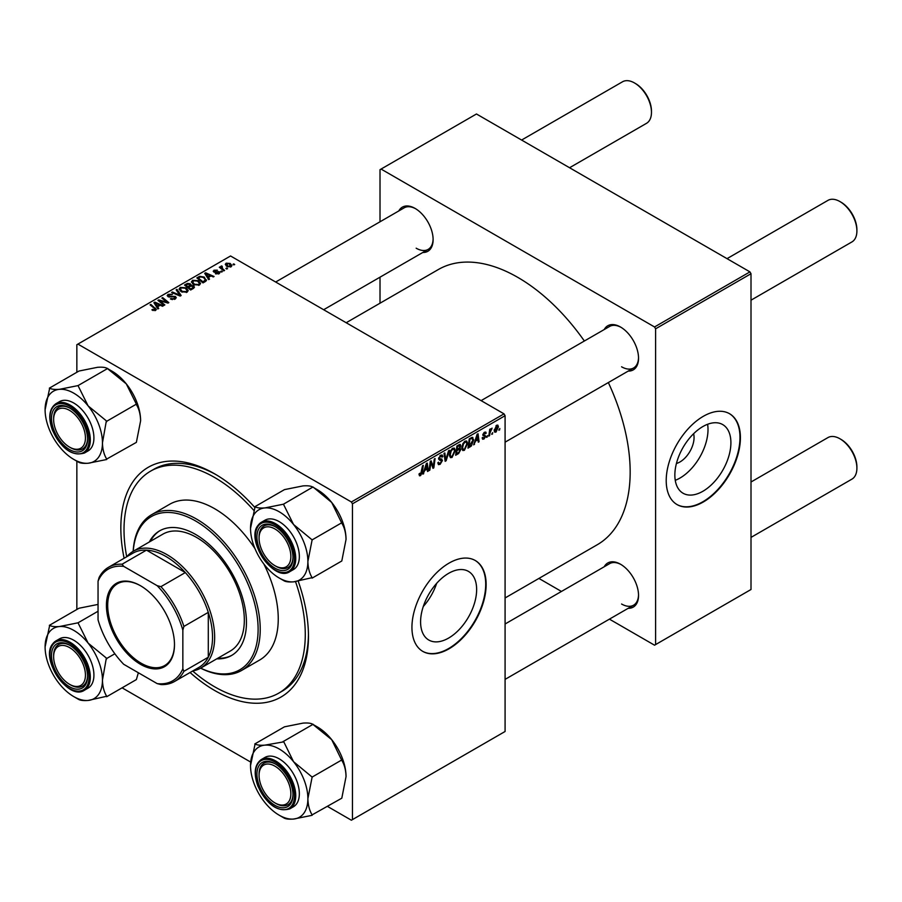 <?xml version="1.0" encoding="UTF-8"?>
<svg xmlns="http://www.w3.org/2000/svg" width="902" height="902" viewBox="0 0 902 902"><rect width="100%" height="100%" fill="white"/><g stroke="black" fill="none" stroke-linecap="round" stroke-linejoin="round"><path stroke-width="1.35" d="M448.61 638.075A39.632 22.888 120 0 0 474.508 603.145A39.632 22.888 120 0 0 468.431 571.383A39.632 22.888 120 0 0 448.61 573.345A39.632 22.888 120 0 0 422.722 608.275A39.632 22.888 120 0 0 428.8 640.037A39.632 22.888 120 0 0 448.61 638.075M423.275 606.516A39.632 22.888 120 0 0 436.647 583.357M449.038 648.797A52.463 30.296 120 0 0 483.314 602.559A52.463 30.296 120 0 0 475.275 560.514A52.463 30.296 120 0 0 449.038 563.119A52.463 30.296 120 0 0 414.762 609.346A52.463 30.296 120 0 0 422.801 651.391A52.463 30.296 120 0 0 449.038 648.797M422.587 651.267A52.463 30.296 120 0 0 448.61 648.549A52.463 30.296 120 0 0 482.829 602.502A52.463 30.296 120 0 0 475.061 560.39M604.227 329.546A25.482 14.714 60 0 1 620.52 327.02L620.52 327.02A25.482 14.714 60 0 1 638.537 358.229A25.482 14.714 60 0 1 628.209 371.083M621.061 327.347A23.982 13.846 -120 0 0 609.594 326.445L481.104 400.623M398.797 210.944A25.482 14.714 60 0 1 415.1 208.418L415.1 208.418A25.482 14.714 60 0 1 433.118 239.628A25.482 14.714 60 0 1 422.779 252.481M415.63 208.745A23.982 13.846 -120 0 0 404.164 207.843L275.674 282.022M604.227 566.749A25.482 14.714 60 0 1 620.52 564.235L620.52 564.235A25.482 14.714 60 0 1 638.537 595.444A25.482 14.714 60 0 1 628.209 608.298M621.061 564.551A23.982 13.846 -120 0 0 609.594 563.66L505.086 623.992M298.224 581.226A132.662 76.591 60 0 1 308.461 636.316A132.662 76.591 60 0 1 214.653 690.481A132.662 76.591 60 0 1 190.074 672.509M124.115 558.27A132.662 76.591 60 0 1 214.653 473.843L214.653 473.843A132.662 76.591 60 0 1 254.725 507.352M216.255 474.779A128.174 73.998 -120 0 0 153.746 469.322L150.566 471.16A128.174 73.998 -120 0 0 126.72 556.76M505.086 597.958L597.259 544.74A158.899 91.745 -120 0 0 608.343 382.561M584.361 341.012A158.899 91.745 -120 0 0 517.804 277.388A158.899 91.745 -120 0 0 438.361 269.518L346.188 322.736M693.604 433.727A19.912 11.489 -60 0 1 679.984 461.948A19.912 11.489 -60 0 1 676.432 463.47M702.883 491.274A39.632 22.888 120 0 0 728.771 456.344A39.632 22.888 120 0 0 722.705 424.583A39.632 22.888 120 0 0 702.883 426.545A39.632 22.888 120 0 0 676.985 461.474A39.632 22.888 120 0 0 683.062 493.236A39.632 22.888 120 0 0 702.883 491.274M675.26 480.315A39.632 22.888 120 0 0 679.984 478.049A39.632 22.888 120 0 0 707.608 424.278M703.312 501.986A52.463 30.296 120 0 0 737.588 455.758A52.463 30.296 120 0 0 729.538 413.714A52.463 30.296 120 0 0 703.312 416.318A52.463 30.296 120 0 0 669.036 462.546A52.463 30.296 120 0 0 677.075 504.59A52.463 30.296 120 0 0 703.312 501.986M676.861 504.466A52.463 30.296 120 0 0 702.883 501.749A52.463 30.296 120 0 0 737.103 455.702A52.463 30.296 120 0 0 729.323 413.59M504.026 413.86L505.086 415.698L352.445 503.823L351.385 501.986L504.026 413.86L230.551 255.976L76.85 344.711L76.85 372.278M76.85 461.181L76.85 609.481M352.445 503.823L352.445 819.614L351.385 820.222L327.516 806.433M250.677 762.077L122.086 687.831M467.608 443.491L464.372 450.335L462.771 450.515L461.824 448.102L462.839 443.728L465.037 441.157L466.695 440.999L467.608 443.491L466.751 443.006M475.422 441.506L473.674 444.855L477.113 434.302L478.06 433.749L479.075 441.732L478.297 442.183L478.049 439.984L474.869 441.191M419.035 474.756L420.558 475.636L419.035 474.621L419.103 473.798L419.881 473.246L420.603 474.599L422.508 465.827L423.286 465.376L422.373 472.186L420.558 475.636L419.453 475.805M419.238 473.697L420.603 474.599M437.831 462.805L440.176 463.301L441.687 461.001L439.477 460.065L438.597 458.701L440.672 455.228L442.205 454.991L442.848 456.457L442.07 457.179L440.65 456.243L439.364 458.193L442.454 460.471L440.12 464.327L438.44 464.631L437.831 462.76L438.597 462.207L438.958 463.515L437.831 462.861M441.484 460.37L438.631 459.129M442.07 456.976L439.894 455.803M438.71 457.81L439.657 458.791M440.988 458.926L441.935 459.084M449.388 450.301L446.14 460.742L445.16 461.317L444.021 453.402L444.81 452.951L445.78 459.738L448.553 450.786L449.388 450.301M455.273 450.617L452.037 457.461L450.436 457.641L449.489 455.217L450.504 450.842L452.703 448.283L454.36 448.114L455.273 450.617L454.416 450.121M499.866 428.506L498.919 430.277L499.866 428.506M505.086 415.698L505.086 731.488L352.445 819.614M459.84 444.415L460.854 445.768L459.84 448.441L460.764 449.636L458.622 453.537L455.657 455.251L456.908 445.96L460.392 444.494M459.287 448.136L460.336 448.542M424.628 470.833L422.891 474.17L426.33 463.617L427.277 463.076L428.292 471.058L427.514 471.498L427.266 469.311L424.087 470.506M430.626 464.474L429.837 470.156L429.059 470.607L430.322 461.305L431.133 460.843L433.264 466.886L434.29 459.017L435.08 458.566L433.817 467.856L433.005 468.33L430.874 462.309L430.626 464.474L429.95 464.079M483.991 439.003L482.638 439.229L482.153 437.842L482.92 437.29L484.036 438.203L485.05 436.658L482.829 435.001L484.442 432.295L485.761 432.081L486.201 433.163L485.434 433.727L484.408 433.095L483.596 434.414L485.817 436.151L483.991 439.003L482.153 437.944M482.92 437.29L484.036 438.203M484.881 436.218L482.829 435.001M485.434 433.727L483.833 432.757M482.886 434.426L484.306 435.057M472.039 437.335L473.674 439.793L471.374 445.971L467.991 448.136L469.243 438.846L472.885 437.436M498.434 426.815L496.032 432.058L494.792 432.193L494.195 430.626L496.641 425.248L497.836 425.124L498.434 426.815L497.509 426.274M492.74 432.622L491.793 434.392L492.74 432.622M489.978 432.949L489.594 435.666L488.805 436.117L489.718 429.352L490.496 428.901L490.305 430.31L492.075 428.112L489.978 432.949L489.29 432.543M487.542 435.621L486.584 437.391L487.542 435.621M222.354 271.716L220.686 271.457L221.475 271.006L222.354 271.716M227.563 268.717L225.895 268.458L226.684 267.995L227.563 268.717M191.438 282.179L192.532 280.263L198.395 280.691L200.56 283.431L199.466 285.043L193.716 284.66L191.416 281.852M209.512 279.135L208.666 279.62L204.698 273.34L205.645 272.799L214.078 276.497L213.3 276.948L211.034 275.922L208.396 277.444L209.512 279.135M193.626 288.302L190.66 290.016L184.493 285.009L187.537 283.397L190.243 283.769L191.032 285.404L193.456 285.742L194.471 287.152L193.626 288.302M191.179 284.931L191.032 285.99M181.144 295.506L180.163 296.082L171.605 292.451L172.383 292L179.724 295.112L176.138 289.835L176.972 289.35L181.144 295.506M154.84 310.671L154.456 308.416L150.093 304.876L150.871 304.425L156.339 309.42L155.651 310.344L151.886 309.837L155.2 309.318L155.2 310.559M164.84 304.921L164.063 305.372L157.906 300.355L158.718 299.892L167.141 302.305L161.875 298.066L162.664 297.615L168.821 302.621L168.009 303.095L159.586 300.704L164.84 304.921M351.385 501.986L77.91 344.102M158.729 308.461L157.884 308.935L153.915 302.666L154.862 302.125L163.296 305.823L162.518 306.263L160.252 305.237L157.613 306.759L158.729 308.461M175.225 299.047L170.41 298.923L174.402 298.517L174.672 296.927L168.054 296.668L167.186 295.529L168.155 294.334L172.474 294.323L169.001 294.841L168.775 296.194L175.371 296.442L176.285 297.671L175.225 299.047M175.157 299.081L174.672 296.927M169.001 294.841L168.775 296.972M179.115 289.305L180.197 287.377L186.06 287.806L188.225 290.557L187.131 292.169L181.381 291.786L179.081 288.978M213.875 272.043L213.954 270.228L217.348 270.16L214.597 270.634L215.037 271.739L219.355 271.761L219.096 273.712L215.42 273.723L218.453 273.306L218.645 272.235L213.875 272.043L213.21 271.175M218.453 274.005L218.645 272.235M214.597 270.634L214.529 272.303M219.355 273.554L219.355 271.761L219.975 272.641M205.182 281.627L202.995 282.901L196.828 277.895L199.714 276.328L204.292 277.083L206.197 280.838L205.182 281.627M206.558 279.936L206.197 280.838M231.137 266.767L227.146 266.586L225.297 264.354L226.154 263.181L230.202 263.452L231.949 265.571L231.137 266.767M221.779 265.932L222.828 268.954L224.587 270.431L223.809 270.882L219.321 267.24L220.111 266.789L221.024 267.544L221.779 265.932L222.32 266.597L221.486 267.195L221.486 268.988M221.024 267.544L221.069 266.124L221.024 267.544M234.689 264.59L233.02 264.331L233.81 263.88L234.689 264.59M749.945 271.885L751.005 273.723L655.607 328.802L654.548 326.964L749.945 271.885L476.47 113.99L380.013 169.677L380.013 221.791M380.013 277.185L380.013 303.207M655.607 328.802L655.607 644.58L654.548 645.201L609.425 619.144M561.45 591.453L538.911 578.43M655.607 644.58L751.005 589.502L751.005 273.723M654.548 326.964L381.072 169.069M621.579 366.798A23.982 13.846 -120 0 0 633.576 367.993A23.982 13.846 -120 0 0 638.537 357.609M416.16 248.197A23.982 13.846 -120 0 0 428.146 249.392A23.982 13.846 -120 0 0 433.107 239.007M621.579 604.013A23.982 13.846 -120 0 0 633.576 605.197A23.982 13.846 -120 0 0 638.537 594.813M192.678 671.009A128.174 73.998 -120 0 0 214.653 686.805A128.174 73.998 -120 0 0 278.729 693.153L281.92 691.327A128.174 73.998 -120 0 0 308.45 634.456M158.718 301.02L158.718 299.892M162.664 298.709L162.664 297.615M159.586 301.73L159.586 300.704M154.862 304.154L154.862 302.125M157.613 308.507L157.613 306.759M155.99 304.154L157.162 306.015L159.271 304.797L155.088 302.925L155.99 305.947M157.162 307.796L157.162 306.015M155.088 304.526L155.088 302.925M159.271 305.801L159.271 304.797M152.562 310.311L152.562 309.341M153.137 310.57L153.137 309.758M150.871 305.507L150.871 304.425M155.392 310.48L155.392 308.089M171.098 299.261L171.098 298.415M171.324 299.363L171.324 298.562M172.383 299.633L172.383 298.934M174.402 299.419L174.402 298.517M168.155 296.724L168.155 294.334M169.734 297.119L169.734 296.408M175.371 298.957L175.371 296.442M172.383 292.778L172.383 292M179.724 295.89L179.724 295.112M176.972 291.075L176.972 289.35M180.197 290.963L180.197 287.377M186.06 288.798L186.06 287.806M180.276 291.03L180.276 289.057L182.181 291.357L186.319 291.628L187.064 290.489L185.203 288.212L181.031 287.896L180.287 291.042M182.181 292.18L182.181 291.357M186.319 292.519L186.319 291.628M187.537 284.254L187.537 283.397M190.243 286.362L190.243 283.769M193.456 288.403L193.456 285.742M185.992 285.145L187.909 286.712L190.119 285.077L189.499 284.231L187.312 284.389L185.992 285.145L185.992 286.227M187.909 287.794L187.909 286.712M190.119 285.043L190.119 286.441L189.499 284.231M188.631 287.298L190.717 288.99L192.881 287.693L192.667 286.171L190.266 286.351L188.631 287.298L188.631 288.381M190.717 289.982L190.717 288.99M192.881 288.73L192.667 286.171M215.995 273.994L215.995 273.159M213.954 272.088L213.954 270.228M215.037 272.381L215.037 271.739M217.98 272.066L217.98 271.423M205.645 274.828L205.645 272.799M208.396 279.18L208.396 277.444M206.772 274.839L207.945 276.7L210.053 275.482L205.87 273.599L206.772 276.621M207.945 278.481L207.945 276.7M205.87 275.2L205.87 273.599M210.053 276.486L210.053 275.482M199.714 277.23L199.714 276.328M204.292 278.053L204.292 277.083M198.327 278.03L203.051 281.864L205.397 279.778L203.48 277.5L200.548 276.891L198.327 278.03L198.327 279.113M203.051 282.867L203.051 281.864M204.044 282.292L204.044 281.289M192.532 283.837L192.532 280.263M198.395 281.683L198.395 280.691M192.622 282.157L194.516 284.243L198.654 284.513L199.398 283.375L197.538 281.086L193.366 280.781L192.622 283.916L192.622 282.157M194.516 285.055L194.516 284.243M198.654 285.393L198.654 284.513M226.154 265.876L226.154 263.181M230.202 264.466L230.202 263.452M230.461 267.048L229.435 263.891L226.785 263.598L226.312 266.011M226.785 263.598L227.834 266.09L230.461 266.372L230.901 265.673L230.901 266.879M227.834 266.913L227.834 266.09M226.684 269.067L226.684 267.995M220.111 267.871L220.111 266.789M221.475 272.077L221.475 271.006M233.81 264.951L233.81 263.88M499.02 429.442L499.697 429.826M457.754 453.041L458.622 453.537M459.062 444.731L460.854 445.768M458.814 448.519L460.764 449.636M457.539 446.603L457.156 449.489L459.659 447.696L460.088 446.242L456.874 446.208M456.48 449.106L457.156 449.489M458.002 445.34L460.088 446.242M456.333 450.199L457.01 450.583L456.581 453.717L458.791 452.398L459.986 450.064L458.577 448.666M455.916 453.334L456.581 453.717M457.776 449.14L458.644 449.636L457.01 450.583M459.986 450.064L458.644 449.636M449.546 456.017L452.037 457.461M451.113 451.147L450.256 454.822L450.921 456.513L452.094 456.423L454.495 450.966L453.841 449.196L452.68 449.297L451.113 451.147L450.515 450.808M449.523 454.394L450.256 454.822M451.925 448.858L452.68 449.297M444.979 460.076L446.14 460.742M444.855 459.208L445.78 459.738M437.831 463.008L440.12 464.327M438.597 458.701L441.326 460.279M440.695 455.217L442.848 456.457M440.526 455.318L442.837 456.649M438.62 458.261L442.454 460.471M421.696 471.791L422.373 472.186M423.151 473.358L423.726 473.697M427.413 470.54L428.292 471.058M426.398 468.803L427.266 469.311M426.082 466.447L425.056 469.581L427.165 468.363L426.702 464.338L426.082 466.447L425.518 466.12M424.492 469.254L425.056 469.581M429.172 469.773L429.837 470.156M432.227 466.289L433.264 466.886M432.543 467.123L433.817 467.856M430.243 461.937L430.874 462.309M484.566 432.227L486.201 433.163M482.998 434.065L483.596 434.414M483.776 434.967L485.817 436.151M473.933 444.043L474.508 444.37M478.195 441.225L479.075 441.732M477.181 439.488L478.049 439.984M476.865 437.132L475.839 440.266L477.947 439.048L477.485 435.023L476.865 437.132L476.301 436.805M475.275 439.939L475.839 440.266M469.322 446.366L470.19 446.862M472.828 439.308L473.674 439.793M470.641 445.543L471.374 445.971M469.874 439.477L468.916 446.591L472.907 440.187L471.971 438.417L469.209 439.094M468.251 446.208L468.916 446.591M470.979 437.842L472.366 438.485L471.115 437.763M461.88 448.892L464.372 450.335M463.448 444.032L462.591 447.696L463.256 449.399L464.429 449.297L466.83 443.84L466.176 442.07L465.015 442.172L463.448 444.032L462.85 443.694M461.858 447.268L462.591 447.696M464.259 441.732L465.015 442.172M494.217 430.998L496.032 432.058M496.325 425.451L497.261 425.992L494.972 430.085L496.044 431.269L497.667 427.255L496.021 425.71M494.251 429.679L494.972 430.085M494.195 430.649L496.044 431.269M491.894 433.558L492.56 433.952M488.918 435.283L489.594 435.666M489.639 429.927L490.305 430.31M490.981 428.8L491.77 429.262M486.685 436.568L487.362 436.951M276.023 566.309L274.963 565.701A22.482 12.978 -120 0 0 290.861 556.511A22.482 12.978 -120 0 0 274.963 528.978A22.482 12.978 -120 0 0 259.066 538.156A22.482 12.978 -120 0 0 274.963 565.701L276.023 566.309A23.982 13.846 60 0 0 288.02 567.493A23.982 13.846 -120 0 0 290.715 565.002A23.982 13.846 -120 0 0 292.981 557.109A23.982 13.846 60 0 1 288.02 567.493A23.982 13.846 -120 0 1 275.482 565.982M841.002 202.183L839.942 201.563L841.002 202.183A22.482 12.978 60 0 1 856.9 229.717L856.9 230.946A23.982 13.846 -120 0 0 839.942 201.563L839.942 201.563A23.982 13.846 -120 0 0 827.946 200.379L727.023 258.649M751.005 300.186L851.928 241.928A23.982 13.846 -120 0 0 856.9 230.946M259.066 538.156L259.066 536.938A23.982 13.846 60 0 1 264.027 525.956A23.982 13.846 60 0 1 275.505 526.847A23.982 13.846 -120 0 0 264.027 525.956A23.982 13.846 -120 0 0 261.332 528.448A23.982 13.846 -120 0 0 259.077 537.558M841.002 439.387L839.942 438.778L841.002 439.387A22.482 12.978 60 0 1 856.9 466.92L856.9 468.149A23.982 13.846 -120 0 0 839.942 438.778L839.942 438.778A23.982 13.846 -120 0 0 827.946 437.583L751.005 482.006M751.005 537.4L851.928 479.131A23.982 13.846 -120 0 0 856.9 468.149M276.023 803.513L274.963 802.904A22.482 12.978 -120 0 0 290.861 793.726A22.482 12.978 -120 0 0 274.963 766.181A22.482 12.978 -120 0 0 259.066 775.359A22.482 12.978 -120 0 0 274.963 802.904L276.023 803.513A23.982 13.846 60 0 0 288.02 804.708A23.982 13.846 -120 0 0 292.981 794.324A23.982 13.846 60 0 1 288.02 804.708L288.02 804.708A23.982 13.846 -120 0 1 275.482 803.197M259.066 775.359L259.066 774.141A23.982 13.846 60 0 1 264.027 763.16A23.982 13.846 60 0 1 275.505 764.062A23.982 13.846 -120 0 0 264.027 763.16A23.982 13.846 -120 0 0 259.077 774.762M569.568 167.738L646.508 123.326A23.982 13.846 -120 0 0 651.469 112.344L651.469 111.115A22.482 12.978 60 0 0 635.572 83.582L634.512 82.961A23.982 13.846 -120 0 0 622.527 81.778L521.593 140.047M70.593 447.708L69.533 447.099A22.482 12.978 -120 0 0 85.442 437.91A22.482 12.978 -120 0 0 69.533 410.376A22.482 12.978 -120 0 0 53.635 419.554A22.482 12.978 -120 0 0 69.533 447.099L70.593 447.708A23.982 13.846 60 0 0 82.589 448.892A23.982 13.846 -120 0 0 87.55 438.507A23.982 13.846 60 0 1 82.589 448.892A23.982 13.846 -120 0 1 70.063 447.381M53.635 419.554L53.635 418.336A23.982 13.846 60 0 1 58.607 407.354A23.982 13.846 60 0 1 70.074 408.245A23.982 13.846 -120 0 0 58.607 407.354A23.982 13.846 -120 0 0 53.646 418.956M651.469 112.344A23.982 13.846 -120 0 0 634.512 82.961L635.572 83.582M70.593 684.911L69.533 684.302A22.482 12.978 -120 0 0 85.442 675.124A22.482 12.978 -120 0 0 69.533 647.58A22.482 12.978 -120 0 0 53.635 656.757A22.482 12.978 -120 0 0 69.533 684.302L70.593 684.911A23.982 13.846 60 0 0 82.589 686.106A23.982 13.846 -120 0 0 85.284 683.603A23.982 13.846 -120 0 0 87.55 675.722A23.982 13.846 60 0 1 82.589 686.106A23.982 13.846 -120 0 1 70.063 684.595M53.635 656.757L53.635 655.54A23.982 13.846 60 0 1 58.607 644.558A23.982 13.846 60 0 1 70.074 645.449A23.982 13.846 -120 0 0 58.607 644.558A23.982 13.846 -120 0 0 55.913 647.061A23.982 13.846 -120 0 0 53.646 656.16M254.77 506.766L284.446 489.628L303.027 485.896C307.774 485.558 311.021 485.952 312.78 487.103L283.442 504.207L264.861 507.927C260.114 508.277 256.867 507.882 255.108 506.732L250.53 528.335A40.556 23.418 60 0 1 264.861 507.927A40.556 23.418 60 0 1 293.545 524.49L283.442 504.207M307.886 561.45A40.556 23.418 60 0 1 304.042 575.78A40.556 23.418 60 0 1 293.545 581.846L312.126 577.663C309.465 573.368 308.056 567.967 307.886 561.45L312.126 539.881L293.545 524.49A40.556 23.418 -120 0 1 307.886 561.45M290.568 566.749A25.482 14.714 60 0 1 265.955 560.153A25.482 14.714 60 0 1 259.359 527.918A25.482 14.714 60 0 1 274.963 526.531A25.482 14.714 60 0 1 292.981 557.74A25.482 14.714 60 0 1 290.568 566.749M296.645 566.591A28.481 16.439 -120 0 0 291.47 533.522A28.481 16.439 -120 0 0 264.962 520.217L261.354 522.303A28.481 16.439 60 0 1 287.862 535.596A28.481 16.439 60 0 1 293.037 568.666A28.481 16.439 60 0 1 289.846 571.631L293.443 569.557A28.481 16.439 -120 0 0 296.645 566.591M313.129 487.069L331.699 502.459L341.802 523.205C344.463 527.49 345.872 532.902 346.041 539.419L341.802 560.976L312.126 578.114M341.802 522.743L312.126 539.881M279.203 578.002L283.442 580.448A46.554 26.88 -120 0 1 283.104 580.245L283.792 580.651C285.494 581.79 288.753 582.185 293.545 581.846A40.556 23.418 60 0 1 279.203 578.002A40.556 23.418 60 0 1 264.861 565.283A40.556 23.418 60 0 1 250.53 528.335M313.468 487.486L317.369 489.741A40.556 23.418 60 0 1 331.699 502.459A40.556 23.418 60 0 1 346.041 539.419M312.126 540.332A46.554 26.88 -120 0 0 311.776 539.452M283.792 504.635A46.554 26.88 -120 0 0 283.104 504.229M254.77 743.97L284.446 726.832L303.027 723.111C307.796 722.761 311.055 723.156 312.78 724.306L331.699 739.663A40.556 23.418 60 0 1 342.196 757.849A40.556 23.418 60 0 1 346.041 776.622L341.802 798.191L312.126 814.867C309.465 810.571 308.056 805.17 307.886 798.653L312.126 777.084L293.545 761.694L283.792 741.839L264.861 745.142C260.092 745.492 256.833 745.086 255.108 743.947L250.53 765.539A40.556 23.418 60 0 1 264.861 745.142A40.556 23.418 60 0 1 293.545 761.694A40.556 23.418 60 0 1 307.886 798.653A40.556 23.418 60 0 1 293.545 819.05L312.126 815.318M313.468 724.701L317.369 726.956A40.556 23.418 60 0 1 331.699 739.663L341.802 760.409C344.463 764.704 345.872 770.105 346.041 776.622M279.203 815.205L283.442 817.663A46.554 26.88 -120 0 1 283.104 817.46L283.792 817.855C285.528 819.005 288.775 819.399 293.545 819.05A40.556 23.418 -120 0 1 279.203 815.205A40.556 23.418 -120 0 1 264.861 802.498A40.556 23.418 60 0 1 254.364 784.312A40.556 23.418 60 0 1 250.53 765.539M259.359 785.935A25.482 14.714 60 0 1 259.359 765.133A25.482 14.714 60 0 1 274.963 763.735A25.482 14.714 60 0 1 290.568 783.15A25.482 14.714 60 0 1 292.981 794.944A25.482 14.714 60 0 1 279.631 807.335A25.482 14.714 60 0 1 259.359 785.935M289.846 808.846L293.443 806.76A28.481 16.439 -120 0 0 296.645 780.534A28.481 16.439 -120 0 0 264.962 757.432L261.354 759.507A28.481 16.439 60 0 1 293.037 782.62A28.481 16.439 60 0 1 289.846 808.846C277.579 812.364 266.924 804.753 257.871 786.014C253.417 773.33 254.578 764.49 261.354 759.507M313.129 724.272L283.442 741.41M341.802 759.946L312.126 777.084M312.126 777.547A46.554 26.88 -120 0 0 311.776 776.656M283.792 741.839A46.554 26.88 -120 0 0 283.104 741.444M88.114 405.889A40.556 23.418 60 0 1 98.611 424.064A40.556 23.418 60 0 1 102.456 442.848L106.357 420.851L88.114 405.889L78.023 385.605L59.442 389.326C54.661 389.675 51.414 389.281 49.689 388.131L45.1 409.733A40.556 23.418 60 0 1 59.442 389.326A40.556 23.418 -120 0 1 88.114 405.889M106.695 421.73A46.554 26.88 -120 0 0 106.526 421.29A46.554 26.88 -120 0 0 106.357 420.851M85.149 427.345A25.482 14.714 60 0 1 87.562 439.139A25.482 14.714 60 0 1 74.201 451.53A25.482 14.714 60 0 1 53.928 430.13A25.482 14.714 60 0 1 53.928 409.316A25.482 14.714 60 0 1 69.533 407.93A25.482 14.714 60 0 1 85.149 427.345M91.215 424.729A28.481 16.439 -120 0 0 59.532 401.615L55.935 403.701A28.481 16.439 60 0 1 87.618 426.804A28.481 16.439 60 0 1 84.416 453.029L88.024 450.955A28.481 16.439 -120 0 0 91.215 424.729M49.339 388.164L79.015 371.026L97.596 367.294C102.377 366.956 105.624 367.351 107.349 368.501L126.28 383.857L136.371 404.141L106.695 421.279M107.699 368.467L78.023 385.605M136.371 404.141L136.371 404.603C139.032 408.888 140.441 414.3 140.611 420.817L136.371 442.375L106.695 459.062C104.034 454.766 102.625 449.365 102.456 442.848A40.556 23.418 60 0 1 88.114 463.245L106.695 459.513M73.772 459.4L78.012 461.847A46.554 26.88 -120 0 1 77.673 461.644L78.361 462.049C80.098 463.188 83.356 463.594 88.114 463.245A40.556 23.418 60 0 1 73.772 459.4A40.556 23.418 60 0 1 59.442 446.682A40.556 23.418 60 0 1 45.1 409.733M108.037 368.884L111.938 371.139A40.556 23.418 60 0 1 126.28 383.857A40.556 23.418 60 0 1 140.611 420.817M78.361 386.033A46.554 26.88 -120 0 0 77.673 385.628M45.1 646.937A40.556 23.418 60 0 1 48.945 632.595A40.556 23.418 60 0 1 59.442 626.54C54.695 626.89 51.437 626.484 49.689 625.345L45.1 646.937A40.556 23.418 -120 0 0 59.442 683.896A40.556 23.418 60 0 0 73.772 696.603L78.012 699.061A46.554 26.88 -120 0 0 78.361 699.253C80.075 700.392 83.322 700.798 88.114 700.448L106.695 696.265C104.034 691.969 102.625 686.569 102.456 680.052L106.357 658.054L88.114 643.092L78.023 622.808L59.442 626.54A40.556 23.418 60 0 1 88.114 643.092A40.556 23.418 60 0 1 102.456 680.052A40.556 23.418 60 0 1 88.114 700.448A40.556 23.418 60 0 1 73.772 696.603M53.928 646.531A25.482 14.714 60 0 1 69.533 645.133A25.482 14.714 60 0 1 87.562 676.342A25.482 14.714 60 0 1 85.149 685.351A25.482 14.714 60 0 1 60.524 678.755A25.482 14.714 60 0 1 53.928 646.531M84.416 690.244L88.024 688.158A28.481 16.439 -120 0 0 91.215 685.193A28.481 16.439 -120 0 0 86.04 652.123A28.481 16.439 -120 0 0 59.532 638.83L55.935 640.905A28.481 16.439 60 0 1 82.432 654.198A28.481 16.439 60 0 1 87.618 687.268A28.481 16.439 60 0 1 84.416 690.244C68.631 701.17 40.015 659.193 52.541 644.051L55.935 640.905A28.481 16.439 60 0 0 52.733 643.881M97.596 604.509L79.015 608.23L49.339 625.368M98.047 611.24L78.023 622.808M114.858 653.77L106.695 658.483M138.356 672.745L136.371 679.589L106.695 696.716M78.012 699.061A46.554 26.88 -120 0 1 77.673 698.858L78.361 699.253M106.695 658.945A46.554 26.88 -120 0 0 106.357 658.054M78.361 623.237A46.554 26.88 -120 0 0 77.673 622.842M216.784 658.821A71.957 41.548 -120 0 0 231.543 655.495A71.957 41.548 -120 0 0 242.582 597.834A71.957 41.548 -120 0 0 195.576 534.424A71.957 41.548 -120 0 0 159.598 530.861A71.957 41.548 -120 0 0 149.326 541.989M160.128 530.556A71.957 41.548 -120 0 0 150.386 541.369M126.9 556.658A67.458 38.944 60 0 1 133.225 551.28L162.901 534.142A67.458 38.944 60 0 1 196.636 537.479A67.458 38.944 60 0 1 240.699 596.932A67.458 38.944 60 0 1 230.36 650.985L200.684 668.123A88.441 51.064 -120 0 0 258.062 626.292A88.441 51.064 -120 0 0 195.576 520.961A88.441 51.064 -120 0 0 133.237 551.269A67.458 38.944 60 0 1 185.203 569.354A67.458 38.944 60 0 1 214.653 637.24A67.458 38.944 60 0 1 200.684 668.123A67.458 38.944 60 0 1 192.859 670.908M133.158 551.314A89.941 51.933 60 0 1 151.66 514.67A89.941 51.933 60 0 1 196.636 519.124A89.941 51.933 60 0 1 255.39 598.387A89.941 51.933 60 0 1 241.601 670.457A89.941 51.933 60 0 1 200.616 668.156M241.601 670.457L259.618 660.05A89.941 51.933 -120 0 0 263.801 563.919M255.018 548.709A89.941 51.933 -120 0 0 214.653 508.717A89.941 51.933 -120 0 0 169.677 504.263L151.66 514.67M278.729 693.153A128.174 73.998 -120 0 0 295.529 581.632M253.755 510.329A128.174 73.998 -120 0 0 214.653 477.508A128.174 73.998 -120 0 0 150.566 471.16M217.844 658.212A71.957 41.548 -120 0 0 232.073 655.179M106.425 605.355A48.122 27.782 60 0 1 140.453 585.714A48.122 27.782 60 0 1 174.481 644.648A48.122 27.782 60 0 1 140.453 664.289A48.122 27.782 60 0 1 106.425 605.355M140.768 585.894A47.22 27.263 -120 0 0 117.474 583.741A47.22 27.263 -120 0 0 107.699 605.355A47.22 27.263 -120 0 0 128.309 652.879A47.22 27.263 -120 0 0 164.694 665.529A47.22 27.263 -120 0 0 174.481 644.276M182.847 668.788L183.907 671.302A65.959 38.076 60 0 1 174.492 681.506L198.868 667.435A65.959 38.076 -120 0 0 208.294 657.231A65.959 38.076 -120 0 0 212.534 637.24A65.959 38.076 -120 0 0 208.294 612.357A65.959 38.076 -120 0 0 185.316 572.567L146.462 550.13A65.959 38.076 -120 0 0 132.91 553.185L108.533 567.268A65.959 38.076 60 0 1 122.086 564.212L123.721 566.377A64.459 37.219 -120 0 0 98.047 581.204L98.047 619.832A64.459 37.219 -120 0 0 123.721 664.3L157.173 683.615A64.459 37.219 -120 0 0 182.847 668.788L182.847 630.16A64.459 37.219 -120 0 0 157.173 585.691L123.721 566.377M157.173 585.691L160.939 586.65L185.316 572.567A65.959 38.076 -120 0 0 146.462 550.13L122.086 564.212M183.907 671.302L208.294 657.231L208.294 612.357L183.907 626.428L182.847 630.16M98.047 581.204L99.107 577.472A65.959 38.076 60 0 1 108.533 567.268M174.492 681.506A65.959 38.076 60 0 1 160.939 684.562L157.173 683.615M160.939 586.65A65.959 38.076 60 0 1 183.907 626.428M162.529 301.606L162.529 300.918M165.291 302.362L165.291 301.685M161.108 302.971L161.108 301.854M171.831 296.905L171.831 296.082M177.525 294.954L177.525 294.142M186.387 284.919L186.387 283.916M189.172 286.983L189.172 285.979M192.16 289.147L192.16 288.144M216.153 272.291L216.153 271.649M198.677 277.827L198.677 276.824M222.828 270.081L222.828 268.954M444.551 457.088L445.52 457.641M431.009 462.827L432.148 463.481M431.63 464.722L432.87 465.432M482.852 435.305L484.148 436.049M470.134 438.327L471.002 438.834M258.164 525.268A28.481 16.439 60 0 1 261.354 522.303L257.972 525.438C245.445 540.591 274.061 582.568 289.846 571.631M291.853 568.35A27.579 15.92 -120 0 0 284.716 533.465A27.579 15.92 -120 0 0 258.073 526.328A27.579 15.92 -120 0 0 265.211 561.213A27.579 15.92 -120 0 0 291.853 568.35M258.073 786.048A27.579 15.92 -120 0 0 284.716 809.68A27.579 15.92 -120 0 0 291.853 783.037A27.579 15.92 -120 0 0 265.211 759.405A27.579 15.92 -120 0 0 258.073 786.048M86.434 427.221A27.579 15.92 -120 0 0 59.791 403.6A27.579 15.92 -120 0 0 52.643 430.243A27.579 15.92 -120 0 0 79.286 453.864A27.579 15.92 -120 0 0 86.434 427.221M52.643 644.93A27.579 15.92 -120 0 0 59.791 679.815A27.579 15.92 -120 0 0 86.434 686.952A27.579 15.92 -120 0 0 79.286 652.067A27.579 15.92 -120 0 0 52.643 644.93M168.347 295.619L168.347 296.814M187.064 290.489L187.064 292.203M193.299 287.005L193.299 288.493M218.972 272.686L218.972 273.78M214.236 271.119L214.236 272.212M205.397 279.778L205.397 281.503M199.398 283.375L199.398 285.077M459.817 445.554L458.723 444.923M453.841 449.196L452.488 448.418M450.921 456.513L449.5 455.702M441.416 460.313L438.597 458.69M441.698 456.096L440.447 455.363M420.05 474.677L419.069 474.102M483.258 438.304L482.288 437.752M485.141 432.983L484.205 432.441M483.754 434.956L482.886 434.46M466.176 442.07L464.823 441.292M463.256 449.399L461.835 448.587M505.086 442.172L633.576 367.993M633.576 605.197L505.086 679.375M428.146 249.392L323.649 309.724M55.935 403.701C49.148 408.685 47.986 417.513 52.44 430.198C61.505 448.937 72.16 456.547 84.416 453.029"/></g></svg>
